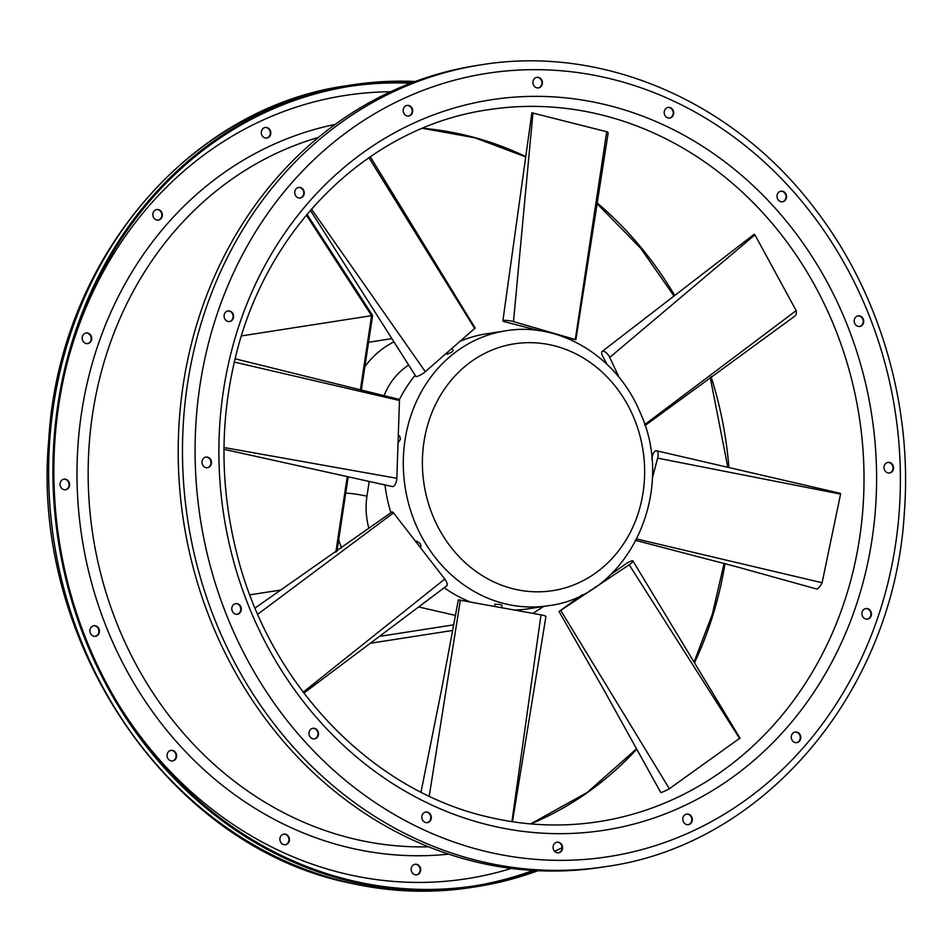 <?xml version="1.0" encoding="UTF-8"?>
<svg xmlns="http://www.w3.org/2000/svg" width="952" height="952" viewBox="0 0 952 952"><rect width="100%" height="100%" fill="white"/><g stroke="black" fill="none" stroke-linecap="round" stroke-linejoin="round"><path stroke-width="1.43" d="M481.153 64.819L476.881 65.486A405.695 359.856 81.2 0 0 178.202 452.962A405.695 359.856 81.2 0 0 479.272 862.714A405.695 359.856 81.2 0 0 601.545 867.248L605.817 866.582C764.92 844.864 894.273 690.831 904.364 512.378C912.48 405.195 879.838 293.585 815.9 210.13C735.087 101.935 603.485 44.601 481.153 64.819A405.695 359.856 81.2 0 0 182.475 452.307A405.695 359.856 81.2 0 0 483.545 862.048A405.695 359.856 81.2 0 0 605.817 866.582M686.785 824.599A5.355 4.748 81.2 0 0 688.391 824.658A5.355 4.748 81.2 0 0 692.259 818.649A5.355 4.748 81.2 0 0 686.749 814.091A5.355 4.748 81.2 0 0 682.81 819.196A5.355 4.748 81.2 0 0 686.785 824.599M795.229 742.56A5.355 4.748 81.2 0 0 796.848 742.619A5.355 4.748 81.2 0 0 800.715 736.61A5.355 4.748 81.2 0 0 795.206 732.052A5.355 4.748 81.2 0 0 791.267 737.157A5.355 4.748 81.2 0 0 795.229 742.56M865.892 619.062A5.355 4.748 81.2 0 0 867.498 619.121A5.355 4.748 81.2 0 0 871.366 613.112A5.355 4.748 81.2 0 0 865.856 608.554A5.355 4.748 81.2 0 0 861.917 613.659A5.355 4.748 81.2 0 0 865.892 619.062M887.99 472.918A5.355 4.748 81.2 0 0 889.608 472.977A5.355 4.748 81.2 0 0 893.476 466.956A5.355 4.748 81.2 0 0 887.954 462.398A5.355 4.748 81.2 0 0 884.015 467.515A5.355 4.748 81.2 0 0 887.99 472.918M858.18 326.369A5.355 4.748 81.2 0 0 859.787 326.429A5.355 4.748 81.2 0 0 863.654 320.407A5.355 4.748 81.2 0 0 858.145 315.85A5.355 4.748 81.2 0 0 854.206 320.967A5.355 4.748 81.2 0 0 858.18 326.369M780.985 201.717A5.355 4.748 81.2 0 0 782.592 201.776A5.355 4.748 81.2 0 0 786.459 195.767A5.355 4.748 81.2 0 0 780.949 191.209A5.355 4.748 81.2 0 0 777.01 196.314A5.355 4.748 81.2 0 0 780.985 201.717M668.161 117.953A5.355 4.748 81.2 0 0 669.78 118.012A5.355 4.748 81.2 0 0 673.647 112.003A5.355 4.748 81.2 0 0 668.125 107.445A5.355 4.748 81.2 0 0 664.187 112.55A5.355 4.748 81.2 0 0 668.161 117.953M407.158 115.93A5.355 4.748 81.2 0 0 408.765 115.989A5.355 4.748 81.2 0 0 412.632 109.968A5.355 4.748 81.2 0 0 407.123 105.41A5.355 4.748 81.2 0 0 403.184 110.527A5.355 4.748 81.2 0 0 407.158 115.93M298.702 197.968A5.355 4.748 81.2 0 0 300.32 198.028A5.355 4.748 81.2 0 0 304.176 192.006A5.355 4.748 81.2 0 0 298.666 187.449A5.355 4.748 81.2 0 0 294.727 192.566A5.355 4.748 81.2 0 0 298.702 197.968M228.052 321.467A5.355 4.748 81.2 0 0 229.658 321.526A5.355 4.748 81.2 0 0 233.526 315.505A5.355 4.748 81.2 0 0 228.016 310.947A5.355 4.748 81.2 0 0 224.077 316.064A5.355 4.748 81.2 0 0 228.052 321.467M205.941 467.61A5.355 4.748 81.2 0 0 207.56 467.67A5.355 4.748 81.2 0 0 211.427 461.66A5.355 4.748 81.2 0 0 205.918 457.103A5.355 4.748 81.2 0 0 201.979 462.208A5.355 4.748 81.2 0 0 205.941 467.61M235.763 614.159A5.355 4.748 81.2 0 0 237.369 614.218A5.355 4.748 81.2 0 0 241.237 608.209A5.355 4.748 81.2 0 0 235.727 603.651A5.355 4.748 81.2 0 0 231.788 608.756A5.355 4.748 81.2 0 0 235.763 614.159M312.946 738.812A5.355 4.748 81.2 0 0 314.565 738.871A5.355 4.748 81.2 0 0 318.432 732.85A5.355 4.748 81.2 0 0 312.922 728.292A5.355 4.748 81.2 0 0 308.983 733.409A5.355 4.748 81.2 0 0 312.946 738.812M425.77 822.564A5.355 4.748 81.2 0 0 427.388 822.635A5.355 4.748 81.2 0 0 431.256 816.614A5.355 4.748 81.2 0 0 425.746 812.056A5.355 4.748 81.2 0 0 421.807 817.161A5.355 4.748 81.2 0 0 425.77 822.564M536.892 87.834A5.355 4.748 81.2 0 0 538.499 87.893A5.355 4.748 81.2 0 0 542.366 81.872A5.355 4.748 81.2 0 0 536.857 77.314A5.355 4.748 81.2 0 0 532.918 82.431A5.355 4.748 81.2 0 0 536.892 87.834M557.039 852.694A5.355 4.748 81.2 0 0 558.657 852.754A5.355 4.748 81.2 0 0 562.525 846.744A5.355 4.748 81.2 0 0 557.015 842.187A5.355 4.748 81.2 0 0 553.076 847.292A5.355 4.748 81.2 0 0 557.039 852.694M266.62 138.076A5.355 4.748 81.2 0 0 270.249 132.114A5.355 4.748 81.2 0 0 264.977 127.52M158.163 220.126A5.355 4.748 81.2 0 0 161.792 214.152A5.355 4.748 81.2 0 0 156.521 209.559M87.513 343.613A5.355 4.748 81.2 0 0 91.142 337.651A5.355 4.748 81.2 0 0 85.87 333.057M65.414 489.768A5.355 4.748 81.2 0 0 69.032 483.794A5.355 4.748 81.2 0 0 63.772 479.201M95.224 636.317A5.355 4.748 81.2 0 0 98.853 630.343A5.355 4.748 81.2 0 0 93.582 625.761M172.419 760.957A5.355 4.748 81.2 0 0 176.037 754.995A5.355 4.748 81.2 0 0 170.777 750.402M285.243 844.721A5.355 4.748 81.2 0 0 288.861 838.748A5.355 4.748 81.2 0 0 283.601 834.166M416.512 874.852A5.355 4.748 81.2 0 0 420.13 868.878A5.355 4.748 81.2 0 0 414.87 864.297M415.203 81.491A405.695 359.856 81.2 0 0 351.585 84.966A405.695 359.856 81.2 0 0 52.907 472.454A405.695 359.856 81.2 0 0 353.965 882.195A405.695 359.856 81.2 0 0 476.238 886.728A405.695 359.856 81.2 0 0 537.916 870.723M412.632 82.455A404.624 358.904 81.2 0 0 351.74 86.025A404.624 358.904 81.2 0 0 53.859 472.489A404.624 358.904 81.2 0 0 354.132 881.147A404.624 358.904 81.2 0 0 476.083 885.669A404.624 358.904 81.2 0 0 535.179 870.58M266.834 127.532A5.355 4.748 -98.8 0 1 270.808 132.947A5.355 4.748 -98.8 0 1 266.869 138.052A5.355 4.748 -98.8 0 1 265.251 137.992A5.355 4.748 -98.8 0 1 261.276 132.59A5.355 4.748 -98.8 0 1 265.215 127.473A5.355 4.748 -98.8 0 1 266.834 127.532M158.377 209.583A5.355 4.748 -98.8 0 1 162.352 214.985A5.355 4.748 -98.8 0 1 158.413 220.09A5.355 4.748 -98.8 0 1 156.806 220.031A5.355 4.748 -98.8 0 1 152.832 214.628A5.355 4.748 -98.8 0 1 156.771 209.523A5.355 4.748 -98.8 0 1 158.377 209.583M87.727 333.069A5.355 4.748 -98.8 0 1 91.701 338.472A5.355 4.748 -98.8 0 1 87.763 343.589A5.355 4.748 -98.8 0 1 86.144 343.529A5.355 4.748 -98.8 0 1 82.169 338.127A5.355 4.748 -98.8 0 1 86.108 333.01A5.355 4.748 -98.8 0 1 87.727 333.069M65.628 479.225A5.355 4.748 -98.8 0 1 69.591 484.627A5.355 4.748 -98.8 0 1 65.652 489.733A5.355 4.748 -98.8 0 1 64.046 489.673A5.355 4.748 -98.8 0 1 60.071 484.27A5.355 4.748 -98.8 0 1 64.01 479.165A5.355 4.748 -98.8 0 1 65.628 479.225M95.438 625.773A5.355 4.748 -98.8 0 1 99.413 631.176A5.355 4.748 -98.8 0 1 95.474 636.281A5.355 4.748 -98.8 0 1 93.855 636.222A5.355 4.748 -98.8 0 1 89.893 630.819A5.355 4.748 -98.8 0 1 93.82 625.714A5.355 4.748 -98.8 0 1 95.438 625.773M172.633 750.414A5.355 4.748 -98.8 0 1 176.596 755.817A5.355 4.748 -98.8 0 1 172.657 760.934A5.355 4.748 -98.8 0 1 171.051 760.874A5.355 4.748 -98.8 0 1 167.076 755.471A5.355 4.748 -98.8 0 1 171.015 750.354A5.355 4.748 -98.8 0 1 172.633 750.414M285.457 834.178A5.355 4.748 -98.8 0 1 289.42 839.581A5.355 4.748 -98.8 0 1 285.481 844.698A5.355 4.748 -98.8 0 1 283.875 844.638A5.355 4.748 -98.8 0 1 279.9 839.236A5.355 4.748 -98.8 0 1 283.839 834.119A5.355 4.748 -98.8 0 1 285.457 834.178M416.726 864.309A5.355 4.748 -98.8 0 1 420.689 869.712A5.355 4.748 -98.8 0 1 416.75 874.817A5.355 4.748 -98.8 0 1 415.143 874.757A5.355 4.748 -98.8 0 1 411.169 869.354A5.355 4.748 -98.8 0 1 415.108 864.249A5.355 4.748 -98.8 0 1 416.726 864.309M688.153 824.694A5.355 4.748 81.2 0 0 691.771 818.72A5.355 4.748 81.2 0 0 686.511 814.127M796.598 742.655A5.355 4.748 81.2 0 0 800.227 736.681A5.355 4.748 81.2 0 0 794.956 732.088M867.26 619.157A5.355 4.748 81.2 0 0 870.878 613.183A5.355 4.748 81.2 0 0 865.618 608.602M889.358 473.013A5.355 4.748 81.2 0 0 892.988 467.039A5.355 4.748 81.2 0 0 887.716 462.446M859.549 326.453A5.355 4.748 81.2 0 0 863.167 320.479A5.355 4.748 81.2 0 0 857.907 315.897M782.354 201.812A5.355 4.748 81.2 0 0 785.971 195.838A5.355 4.748 81.2 0 0 780.711 191.257M669.53 118.048A5.355 4.748 81.2 0 0 673.159 112.074A5.355 4.748 81.2 0 0 667.887 107.493M408.515 116.013A5.355 4.748 81.2 0 0 412.145 110.051A5.355 4.748 81.2 0 0 406.885 105.458M300.07 198.064A5.355 4.748 81.2 0 0 303.688 192.09A5.355 4.748 81.2 0 0 298.428 187.496M229.408 321.55A5.355 4.748 81.2 0 0 233.038 315.588A5.355 4.748 81.2 0 0 227.766 310.995M207.31 467.706A5.355 4.748 81.2 0 0 210.939 461.732A5.355 4.748 81.2 0 0 205.668 457.138M237.131 614.254A5.355 4.748 81.2 0 0 240.749 608.28A5.355 4.748 81.2 0 0 235.489 603.699M314.315 738.895A5.355 4.748 81.2 0 0 317.944 732.933A5.355 4.748 81.2 0 0 312.673 728.339M427.139 822.659A5.355 4.748 81.2 0 0 430.768 816.685A5.355 4.748 81.2 0 0 425.496 812.104M538.261 87.917A5.355 4.748 81.2 0 0 541.878 81.955A5.355 4.748 81.2 0 0 536.619 77.362M558.408 852.79A5.355 4.748 81.2 0 0 562.037 846.816A5.355 4.748 81.2 0 0 556.765 842.222M539.594 330.701L544.758 330.725L546.591 331.95M532.097 112.86L606.71 131.721A15.458 2.38 8.6 0 1 608.149 133.018L575.877 339.697L564.703 337.305M538.689 330.57L505.583 322.002A6.426 0.988 8.6 0 1 502.894 320.764A6.426 0.988 8.6 0 1 506.726 320.431A6.426 0.988 8.6 0 1 513.485 321.597L575.877 339.697M575.305 339.4L606.71 131.721M532.965 112.812L513.485 321.597M839.973 493.921L840.414 493.362L840.568 494.088L822.111 582.743A15.458 6.724 102.9 0 1 816.935 589.086L737.383 566.987L635.174 540.26M651.751 458.971L652.251 456.639A6.426 2.796 102.9 0 1 656.463 450.772A6.426 2.796 102.9 0 1 657.642 458.138L652.275 478.392M636.888 539.034L822.111 582.743M840.568 494.088L657.642 458.138M754.163 234.751L754.936 234.87L796.169 310.602A15.458 6.438 52.9 0 1 794.979 316.016A15.458 6.438 52.9 0 1 794.849 316.112M607.055 364.354L602.699 356.262A6.426 2.677 52.9 0 1 602.164 351.419A6.426 2.677 52.9 0 1 609.72 357.416L619.157 377.504M644.671 424.628L796.169 310.602M754.936 234.87L609.72 357.416M595.488 586.932A3.546 0.702 148.2 0 1 594.131 588.253A3.546 0.702 148.2 0 1 590.062 590.43M739.561 738.383L669.351 788.732A15.458 3.07 148.2 0 1 660.819 792.588L603.508 689.26L559.05 611.529L582.267 594.762M610.565 574.699L625.202 564.322A6.426 1.273 148.2 0 1 632.949 560.966A6.426 1.273 148.2 0 1 629.177 564.774L559.05 611.529M560.942 610.744L669.351 788.732M739.704 738.609L629.177 564.774M501.609 607.578L501.954 605.305L500.062 604.52L494.957 604.163L494.635 606.293M512.473 821.743L545.913 616.575A6.426 0.988 -171.4 0 0 545.913 616.575A6.426 0.988 -171.4 0 0 541.01 614.849L458.328 599.915L441.514 689.831L421.01 792.135M460.399 599.974L429.221 796.169M511.926 821.647L541.01 614.849M420.26 547.388L420.962 546.853L420.451 543.77L416.75 541.141L415.905 541.783M303.89 693.115L446.631 585.932A6.426 2.677 -127.1 0 0 444.774 579.042L393.509 512.878A1.702 0.714 -127.1 0 0 391.95 511.986L255.065 608.03M393.509 512.878L257.718 614.242M303.188 692.187L444.774 579.042M398.043 442.942L400.435 439.229L399.685 436.04L398.281 435.718M223.982 449.32L392.355 486.567A6.426 2.796 -77.1 0 0 396.853 478.309L399.459 400.483A1.702 0.738 -77.1 0 0 399.019 399.352L235.096 358.797M399.459 400.483L234.311 362.081M224.006 447.523L396.853 478.309M446.488 353.24L447.119 354.251L451.748 352.133L453.188 350.586L451.914 348.527M310.388 210.344L415.869 376.373A6.426 1.273 -31.8 0 0 419.606 375.409A6.426 1.273 -31.8 0 0 425.318 371.673L475.155 328.071L370.257 156.711M474.762 328.63L368.9 157.651M311.471 209.095L425.318 371.673M548.412 605.698A139.087 123.379 -98.8 0 1 506.488 604.139A139.087 123.379 -98.8 0 1 403.279 463.66A139.087 123.379 -98.8 0 1 505.679 330.82C559.574 321.514 616.92 356.643 639.72 411.573C677.3 490.851 628.939 596.214 548.412 605.698L528.991 608.721A139.087 123.379 -98.8 0 1 514.663 609.994M469.598 601.664A139.087 123.379 -98.8 0 1 444.203 587.753M390.927 512.723A139.087 123.379 -98.8 0 1 384.977 484.937M399.34 399.685A139.087 123.379 -98.8 0 1 415.179 375.302M460.28 341.232A139.087 123.379 -98.8 0 1 486.246 333.843L505.679 330.82M249.84 594.845L281.375 589.942M241.439 335.913L371.601 315.671L360.356 390.011M347.266 476.595L335.83 552.16M306.342 215.104L371.601 315.671M361.296 390.249L372.601 315.445L306.996 214.331M336.925 551.386L348.206 476.797M489.197 852.23A396.341 351.55 81.2 0 0 878.22 340.566A396.341 351.55 81.2 0 0 275.854 202.312A396.341 351.55 81.2 0 0 489.197 852.23M493.148 826.098A369.59 327.833 81.2 0 0 855.919 348.956A369.59 327.833 81.2 0 0 294.204 220.043A369.59 327.833 81.2 0 0 493.148 826.098M598.832 821.647A360.225 319.527 81.2 0 0 859.216 416.607A360.225 319.527 81.2 0 0 488.138 109.754C369.257 126.699 266.465 226.981 235.513 357.143C219.781 421.784 220.15 486.984 236.62 552.767C268.904 684.595 372.327 791.957 490.97 817.637C526.968 825.848 562.918 827.181 598.832 821.647M530.764 823.92A360.225 319.527 81.2 0 0 636.757 749.188M694.484 662.83A360.225 319.527 81.2 0 0 725.019 563.584M728.911 467.539A360.225 319.527 81.2 0 0 711.084 376.766M674.742 295.489A360.225 319.527 81.2 0 0 597.082 202.883M525.79 156.58A360.225 319.527 81.2 0 0 422.593 128.258M349.693 882.861A405.695 359.856 81.2 0 0 471.966 887.395C430.982 893.702 389.987 892.191 348.991 882.837C168.683 845.995 30.214 641.065 48.754 439.836C58.857 261.383 188.21 107.35 347.313 85.632A405.695 359.856 81.2 0 0 48.635 473.108A405.695 359.856 81.2 0 0 349.693 882.861M473.941 886.003A404.624 358.904 81.2 0 0 533.06 870.461M410.657 83.217A404.624 358.904 81.2 0 0 349.61 86.358M119.702 706.324A396.341 351.55 81.2 0 0 347.302 874.293A396.341 351.55 81.2 0 0 511.283 868.414M554.695 851.35A396.341 351.55 81.2 0 0 562.108 847.673M390.534 91.773A396.341 351.55 81.2 0 0 66.64 365.116M335.163 124.414A369.59 327.833 81.2 0 0 77.088 482.842A369.59 327.833 81.2 0 0 351.252 848.161A369.59 327.833 81.2 0 0 448.63 854.134M318.325 137.469A361.296 320.467 81.2 0 0 88.738 495.207A361.296 320.467 81.2 0 0 356.262 839.474A361.296 320.467 81.2 0 0 428.614 846.804M364.854 366.675A93.653 83.074 -98.8 0 1 393.95 341.875M341.625 548.054A93.653 83.074 -98.8 0 1 338.674 539.784M453.842 624.821L379.42 636.4M455.544 615.42L418.642 606.948M408.682 365.08A69.758 61.88 81.2 0 0 384.025 395.734M369.197 481.438L366.96 496.218A69.758 61.88 81.2 0 0 368.924 528.574M345.743 493.041A23.895 3.689 8.6 0 1 366.96 496.218M515.068 589.264A124.902 110.789 81.2 0 0 637.662 428.019A124.902 110.789 81.2 0 0 447.833 384.465A124.902 110.789 81.2 0 0 515.068 589.264M530.645 823.908L587.134 792.528L636.555 748.831M694.044 662.092L712.358 614.111L724.103 563.334M727.828 467.301L710.216 377.408M674.016 296.048L640.767 248.365L596.975 203.573M525.742 156.925L475 137.826L422.486 128.306M471.966 887.395L476.238 886.728M347.313 85.632L351.585 84.966M502.894 320.764L531.87 112.741M656.463 450.772L840.414 493.362M644.992 425.592L794.979 316.016M602.164 351.419L754.139 234.287M632.949 560.966L740.049 738.24M391.903 338.65L368.543 342.28M452.819 630.426L370.292 643.254M532.942 613.362L543.723 606.424M463.172 340.066L461.946 339.781"/></g></svg>

